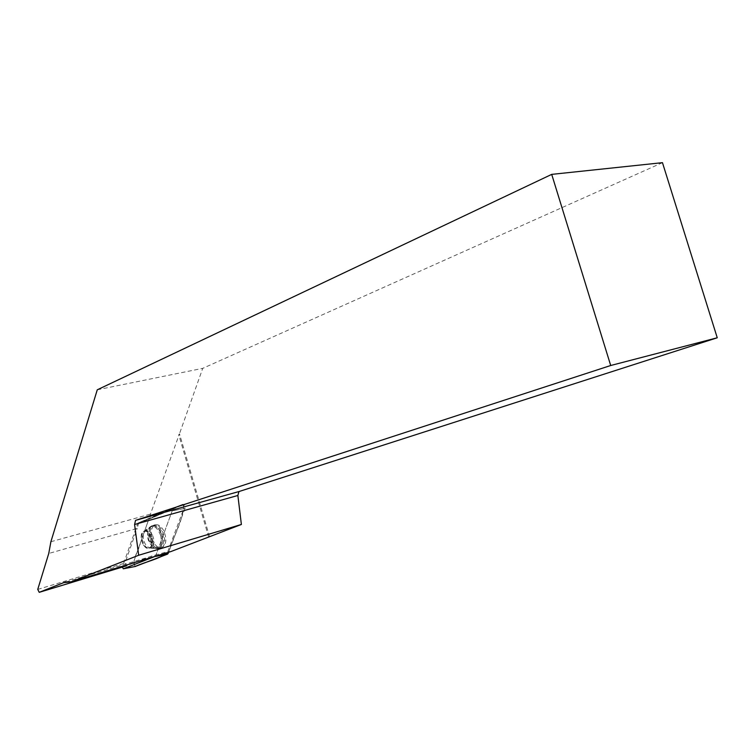 <?xml version="1.0" encoding="UTF-8"?>
<svg xmlns="http://www.w3.org/2000/svg" width="755" height="755" viewBox="0 0 755 755"><rect width="100%" height="100%" fill="white"/><g stroke="black" fill="none" stroke-linecap="round" stroke-linejoin="round"><path stroke-width="0.57" stroke-dasharray="3.77 2.83" d="M142.893 544.062C140.317 537.966 140.638 533.7 143.846 531.284C149.735 528.396 155.473 546.082 149.301 548.139C147.008 548.819 144.875 547.46 142.893 544.062M155.539 556.227L172.168 510.89L171.092 508.927L137.854 523.121L122.329 567.081M185.032 508.379L168.667 552.245C173.112 536.635 183.163 521.488 183.795 504.425L148.792 519.28L140.288 543.204C139.062 550.99 131.238 558.993 135.249 566.467L133.427 562.494L148.792 519.27L182.776 504.293C184.541 504.463 185.286 505.831 185.032 508.379L172.168 510.89L156.04 554.925L167.799 551.575L183.795 508.625L172.178 510.89L171.102 508.927L182.776 504.293M153.501 542.081C150.056 534.04 150.462 528.33 154.699 524.961C157.814 523.904 160.749 525.697 163.505 530.321C167.034 538.683 166.553 544.449 162.051 547.611C158.965 548.413 156.115 546.563 153.501 542.081M209.56 536.72L179.473 433.785L150.453 514.117L149.811 518.317L138.75 522.743L181.653 504.736L149.811 518.317M662.465 162.665L202.736 368.346L179.473 433.785M150.783 538.551C149.216 531.935 150.132 527.519 153.539 525.301C161.617 520.95 169.573 545.421 160.89 547.96C156.634 548.659 153.265 545.525 150.783 538.551M181.653 504.736C183.323 504.906 184.031 506.199 183.795 508.625M50.896 541.731L150.453 514.117M97.263 389.807L202.736 368.346M138.75 522.743L137.174 528.387L48.745 553.472M65.978 581.954L156.04 554.925M167.799 551.575L170.753 551.612M151.415 538.24C152.595 543.279 151.897 546.573 149.311 548.139C143.384 551.018 137.674 533.351 143.856 531.284C146.998 530.642 149.518 532.964 151.415 538.24M151.944 555.944L126.481 565.825L125.019 563.051L137.174 528.387M37.75 589.4L125.019 563.051M208.644 537.022L178.709 434.578M155.596 556.114L156.729 555.869M137.58 523.47L148.792 519.27M133.427 562.494L122.376 566.911M149.415 518.525L137.872 523.111M161.353 530.982C158.626 526.395 155.719 524.621 152.633 525.659C144.592 528.679 152.01 551.622 159.928 548.139C164.373 544.997 164.854 539.278 161.353 530.982M160.438 531.369C164.25 541.788 162.957 547.375 156.559 548.149C149.405 543.421 147.216 536.682 150 527.924C153.199 524.385 156.672 525.537 160.438 531.369M152.274 534.748C150.292 531.369 148.159 530.019 145.885 530.699C142.676 533.115 142.355 537.371 144.932 543.458C146.914 546.856 149.046 548.215 151.34 547.535C154.548 545.119 154.86 540.854 152.274 534.748M161.627 535.238C163.212 542.09 162.212 546.516 158.616 548.508C154.407 549.206 151.076 546.091 148.622 539.183C147.065 532.624 147.971 528.245 151.34 526.056C155.596 525.018 159.031 528.085 161.627 535.238M152.189 538.013C153.359 543.053 152.661 546.346 150.075 547.913C144.158 550.791 138.448 533.134 144.62 531.058C147.763 530.416 150.292 532.737 152.189 538.013M160.683 535.522C162.353 544.242 160.551 548.564 155.294 548.508C148.14 543.798 145.951 537.05 148.744 528.283C153.105 524.357 157.087 526.763 160.683 535.522M137.854 523.121L149.358 518.543M160.89 547.96L158.616 548.508L149.311 548.139L151.34 547.535L156.559 548.149L162.051 547.611M143.846 531.284L145.885 530.699L152.633 525.659L154.699 524.961M143.856 531.284L151.34 526.056L153.539 525.301"/><path stroke-width="1.13" d="M122.329 567.081L123.348 568.798L155.539 556.227M168.667 552.245L167.61 554.104L135.249 566.467C145.838 561.616 158.333 559.464 168.667 552.245M717.25 337.778L662.465 162.665L551.707 174.377L610.701 365.505L135.541 520.365L238.939 491.562L717.25 337.778L610.701 365.505M238.939 491.562L237.872 495.478L241.383 524.461L138.675 555.255L71.376 581.765L63.618 582.671L65.978 581.954M71.376 581.765L170.753 551.612L241.383 524.461M126.481 565.825L39.222 592.335L37.75 589.4L48.745 553.472L50.896 541.731L97.263 389.807L551.707 174.377M39.222 592.335L63.618 582.671M135.541 520.365L134.588 524.489L138.675 555.255M134.588 524.489L237.872 495.478M156.729 555.869L168.252 553.368M135.466 566.439L123.348 568.798L135.513 566.42M167.61 554.104L155.294 556.463"/></g></svg>
